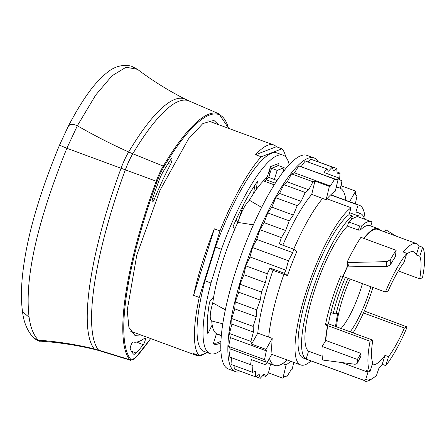 <?xml version="1.0" encoding="UTF-8"?>
<svg xmlns="http://www.w3.org/2000/svg" width="447" height="447" viewBox="0 0 447 447"><rect width="100%" height="100%" fill="white"/><g stroke="black" fill="none" stroke-linecap="round" stroke-linejoin="round"><path stroke-width="0.67" d="M384.783 231.948L385.845 229.792L395.997 236.077M384.554 231.864L385.845 229.792M371.977 221.969L371.988 221.935A73.833 17.735 110.2 0 0 371.412 221.673L359.086 217.141A73.833 17.735 110.2 0 0 355.108 217.365L351.61 218.712L352.465 215.968A77.694 18.662 110.2 0 0 310.922 295.16A77.694 18.662 110.2 0 0 306.111 359.047L363.864 380.296A77.694 18.662 110.2 0 0 364.523 380.598C365.674 382.464 369.63 380.838 376.385 375.726L379.011 367.948A68.804 16.528 110.2 0 0 382.219 364.333L385.012 355.365A60.11 14.438 110.2 0 1 372.144 364.657M357.069 363.551L360.88 356.304A68.804 16.528 110.2 0 1 361.014 353.415L325.802 340.458A68.804 16.528 110.2 0 1 327.807 325.679L370.066 341.229L372.843 340.156A60.11 14.438 110.2 0 0 372.742 362.74L369.948 371.708L366.428 370.418A68.804 16.528 110.2 0 0 367.959 372.2L365.741 379.319A76.152 18.293 110.2 0 0 376.793 375.067M363.864 380.296L365.741 379.319M352.465 215.968L348.945 214.672A77.694 18.662 110.2 0 0 307.402 293.869A77.694 18.662 110.2 0 0 303.245 358.053L364.523 380.598M364.54 219.147A77.694 18.662 110.2 0 0 360.422 213.515A77.694 18.662 110.2 0 0 359.455 213.275L358.6 216.018L355.108 217.365A73.833 17.735 110.2 0 0 348.716 221.947L359.634 225.964L361.606 225.931A73.833 17.735 110.2 0 1 371.412 221.673M365.093 311.453A69.581 16.712 110.2 0 0 365.16 311.296L364.294 310.978M365.16 311.296L407.172 326.936A68.804 16.528 110.2 0 1 385.744 365.629L388.538 356.661L385.012 355.365M382.219 364.333L385.744 365.629M370.066 341.229A68.804 16.528 110.2 0 0 369.948 371.708M343.078 363.048L367.959 372.2M306.111 359.047L308.559 351.191L322.181 356.203M360.422 213.515L356.896 212.219A77.694 18.662 110.2 0 0 355.935 211.979L359.455 213.275M348.716 221.947L347.431 226.076A69.581 16.712 110.2 0 0 313.291 294.249A69.581 16.712 110.2 0 0 308.559 351.191M348.945 214.672L351.107 207.726A85.042 20.428 110.2 0 0 305.256 294.69A85.042 20.428 110.2 0 0 300.708 364.948A85.042 20.428 110.2 0 0 311.039 360.925M365.076 219.348A85.042 20.428 110.2 0 0 359.433 205.324A85.042 20.428 110.2 0 0 358.097 205.033L355.935 211.979M347.788 265.568L348.548 266.138L386.594 266.747L390.304 264.926A68.804 16.528 110.2 0 1 395.355 256.774L396.143 250.292L360.93 237.34A77.694 18.662 110.2 0 0 347.062 262.26L347.788 265.568A69.581 16.712 110.2 0 0 342.877 276.598L340.765 275.821A69.581 16.712 110.2 0 0 331.601 300.987A69.581 16.712 110.2 0 0 325.45 324.997L327.562 325.774A69.581 16.712 110.2 0 0 325.483 340.983L322.153 346.47A77.694 18.662 110.2 0 0 322.773 360.053L355.108 364.283L357.058 363.567L357.214 362.97A77.694 18.662 110.2 0 1 357.371 359.427L322.153 346.47M380.106 230.227A69.581 16.712 110.2 0 0 378.045 228.646A69.581 16.712 110.2 0 0 363.729 238.368M378.045 228.646L369.943 225.668A69.581 16.712 110.2 0 0 360.332 230.037L361.606 225.931M347.431 226.076L358.343 230.093L360.332 230.037M349.56 212.694L358.6 216.018M330.618 194.926L358.097 205.033M363.439 312.939L404.395 328.009L407.172 326.936M388.538 356.661A60.11 14.438 110.2 0 0 404.395 328.009M325.45 324.997L328.472 323.829L372.843 340.156M342.966 276.564A60.11 14.438 110.2 0 0 334.367 299.92A60.11 14.438 110.2 0 0 328.472 323.829M325.802 340.458L325.483 340.983M361.014 353.415L357.371 359.427M265.367 181.583L265.948 179.716A85.042 20.428 110.2 0 1 268.703 177.409L277.051 180.482M326.919 198.826L351.107 207.726M265.948 179.716L275.313 183.164M216.398 333.898L221.321 335.708M347.855 265.881A68.804 16.528 110.2 0 0 343.123 276.503L342.877 276.598M419.811 256.243L422.605 247.275A68.804 16.528 110.2 0 1 422.493 277.76L419.711 278.833A60.11 14.438 110.2 0 0 419.811 256.243L416.291 254.946L419.085 245.979A68.804 16.528 110.2 0 0 416.515 243.621L377.776 229.372A68.804 16.528 110.2 0 0 364.02 238.475M398.305 270.955L419.711 278.833M385.381 292.047A68.804 16.528 110.2 0 1 406.815 253.354L404.021 262.322A60.11 14.438 110.2 0 0 388.164 290.98L385.381 292.047L343.123 276.503M406.815 253.354L403.295 252.058A68.804 16.528 110.2 0 1 416.515 243.621M416.291 254.946A60.11 14.438 110.2 0 0 413.509 251.784A60.11 14.438 110.2 0 0 406.496 254.382M422.605 247.275L419.085 245.979M213.526 343.123A94.703 22.752 110.2 0 0 220.941 341.078M348.548 266.138L347.755 262.512L347.062 262.26M396.143 250.292A77.694 18.662 110.2 0 0 390.253 259.836L386.705 261.663L347.755 262.512M236.256 219.365L237.743 222.55M263.574 180.102L264.758 181.359M255.578 154.718L276.347 146.722A112.102 26.932 110.2 0 0 273.693 144.951A112.102 26.932 110.2 0 0 255.578 154.718L261.21 156.791A112.102 26.932 110.2 0 0 219.974 230.887L199.239 297.462A112.102 26.932 110.2 0 0 199.267 355.667L207.24 352.599M285.745 157.02A112.102 26.932 110.2 0 0 281.979 148.795L261.21 156.791M266.423 179.281L267.194 176.805M268.988 171.43L269.385 175.213M386.594 266.747L386.705 261.663M243.481 204.603L239.151 218.516M253.622 193.422L254.751 185.393M214.342 228.814A112.102 26.932 110.2 0 0 202.279 262.752A112.102 26.932 110.2 0 0 193.601 295.389L214.342 228.814L219.974 230.887M276.347 146.722L281.979 148.795M199.239 297.462L193.601 295.389M199.267 355.667L193.635 353.594A112.102 26.932 110.2 0 0 196.289 355.365A112.102 26.932 110.2 0 0 206.022 353.069M274.335 179.482L277.174 170.374L284.169 167.681L282.649 172.548M268.703 177.409L271.541 168.301L277.174 170.374M271.541 168.301L278.531 165.608L284.169 167.681M277.648 165.949L278.38 163.596L270.48 166.636L267.356 176.682A85.813 20.612 110.2 0 0 263.546 180.124L263.439 180.879A84.846 20.383 110.2 0 0 256.254 189.601L257.388 181.583A95.479 22.937 110.2 0 0 233.116 226.411L234.619 229.529A84.846 20.383 110.2 0 0 221.852 263.965A84.846 20.383 110.2 0 0 213.727 296.618L209.604 301.898A95.479 22.937 110.2 0 0 207.844 333.747L212.163 324.919A84.846 20.383 110.2 0 0 216.477 333.658L213.286 343.894A95.479 22.937 110.2 0 0 213.649 344.039A95.479 22.937 110.2 0 0 220.868 342.743M269.284 171.447L270.429 171.866M269.435 170.888L270.798 166.519M289.181 164.708A105.721 25.395 110.2 0 0 283.113 155.21A105.721 25.395 110.2 0 0 258.852 173.335A105.721 25.395 110.2 0 0 221.461 249.286L210.962 282.99A105.721 25.395 110.2 0 0 210.112 353.65A105.721 25.395 110.2 0 0 220.885 350.353M210.962 282.99L204.977 280.789A105.721 25.395 110.2 0 0 204.123 351.448L210.112 353.65M283.113 155.21L277.129 153.008A105.721 25.395 110.2 0 0 252.868 171.134A105.721 25.395 110.2 0 0 215.476 247.085L221.461 249.286M204.977 280.789L215.476 247.085M221.343 335.451L216.477 333.658M222.796 323.79L211.738 321.002C209.431 319.387 209.766 313.347 212.738 302.893A84.846 20.383 -69.8 0 1 213.727 296.618M212.163 324.919A84.846 20.383 -69.8 0 1 211.738 321.002M225.361 309.793L212.738 302.893M253.388 224.835L237.804 222.405A84.846 20.383 -69.8 0 0 234.619 229.529M274.24 184.851L263.439 180.879M261.64 207.408L249.353 200.234A84.846 20.383 -69.8 0 1 256.254 189.601M249.353 200.234C245.274 204.313 241.425 211.699 237.804 222.405M349.638 201.72L355.639 191.12L355.236 193.881L356.918 196.412L355.354 203.826M293.785 362.4L292.036 369.613L290.986 369.982L286.745 376.882L284.337 376.234L282.901 378.196L286.13 364.875L282.61 363.579A94.513 22.702 -69.8 0 1 274.553 365.417A94.513 22.702 -69.8 0 1 269.48 358.349M272.223 338.413A94.513 22.702 -69.8 0 0 271.742 346.811A94.513 22.702 -69.8 0 0 271.994 353.907L265.769 364.903L251.331 359.589L250.583 364.702L229.099 356.801L230.25 348.928L266.172 362.143L264.49 359.611L266.334 350.856L265.993 349.409L272.223 338.413L268.697 337.116A94.513 22.702 -69.8 0 1 283.912 274.329L272.994 270.312L269.999 267.988L284.437 273.301L285.884 270.167L288.444 260.741L292.707 252.633L293.796 249.225L296.797 251.555A94.513 22.702 -69.8 0 0 287.438 275.626L283.912 274.329M230.25 348.928L228.568 346.397L264.49 359.611M228.568 346.397L230.417 337.641L266.334 350.856M230.417 337.641L229.44 333.512L231.926 324.142L231.691 318.543L234.742 308.843L235.251 301.937L238.776 292.204L240.011 284.208L243.9 274.732L245.828 265.881L249.968 256.952L252.527 247.526L288.444 260.741M249.968 256.952L285.884 270.167M252.527 247.526L256.785 239.419L292.707 252.633M330.422 186.041L334.663 179.141L337.072 179.789L338.508 177.828L335.278 191.148A94.513 22.702 -69.8 0 0 326.142 199.731L311.704 194.417L314.934 181.096L329.372 186.41L330.422 186.041L294.5 172.827L298.741 165.926L334.663 179.141M298.741 165.926L337.072 179.789M241.056 371.485A113.84 27.345 -69.8 0 1 235.48 371.636A113.84 27.345 -69.8 0 1 227.853 347.665A113.84 27.345 -69.8 0 1 261.875 224.221A113.84 27.345 -69.8 0 1 314.09 157.959A113.84 27.345 -69.8 0 1 318.242 161.685M315.085 160.758L336.781 168.502L337.105 173.933L340.027 173.084L339.614 179.839L341.949 180.694L341.201 185.807L355.639 191.12M255.963 376.737L260.232 378.307L259.171 374.374L255.751 376.894L234.273 368.993L234.06 365.529M255.751 376.894L255.427 371.463L252.505 372.312L231.021 364.411L231.44 357.661M256.785 239.419L259.897 229.697L264.149 222.656L267.725 212.934L271.837 207.168L275.765 197.742L279.615 193.434L283.772 184.594L287.248 181.873L291.511 173.877L294.5 172.827M301.155 166.575L305.24 160.981L326.723 168.882L328.489 171.212L332.3 167.089L333.361 171.028L336.781 168.502M308.162 162.054L310.816 159.188L332.3 167.089M235.48 371.636L228.434 369.043A113.84 27.345 -69.8 0 1 220.807 345.073A113.84 27.345 -69.8 0 1 254.829 221.628A113.84 27.345 -69.8 0 1 307.044 155.366L314.09 157.959M287.119 359.947A94.513 22.702 -69.8 0 1 282.61 363.579M336.071 187.885A94.513 22.702 -69.8 0 1 339.815 188.014A94.513 22.702 -69.8 0 1 345.844 200.323M293.729 249.202A94.513 22.702 -69.8 0 1 322.622 198.434M290.639 361.243A94.513 22.702 -69.8 0 1 286.13 364.875M265.769 364.903L266.172 362.143M287.438 275.626L284.437 273.301M326.142 199.731L329.372 186.41M326.723 168.882L324.069 172.514L338.508 177.828M291.511 173.877L312.995 181.784L314.934 181.096M287.248 181.873L308.726 189.774L312.995 181.784M283.772 184.594L305.256 192.495L308.726 189.774M279.615 193.434L301.099 201.34L305.256 192.495M275.765 197.742L297.244 205.648L301.099 201.34M271.837 207.168L293.321 215.074L297.244 205.648M267.725 212.934L289.209 220.835L293.321 215.074M264.149 222.656L285.633 230.557L289.209 220.835M259.897 229.697L281.381 237.597L285.633 230.557M281.381 237.597L279.358 243.917L293.796 249.225M245.828 265.881L267.312 273.787L269.999 267.988M243.9 274.732L265.384 282.633L267.312 273.787M240.011 284.208L261.495 292.109L265.384 282.633M238.776 292.204L260.255 300.105L261.495 292.109M235.251 301.937L256.734 309.844L260.255 300.105M234.742 308.843L256.226 316.744L256.734 309.844M231.691 318.543L253.175 326.444L256.226 316.744M231.926 324.142L253.41 332.048L253.175 326.444M229.44 333.512L250.923 341.419L253.41 332.048M250.923 341.419L251.555 344.095L265.993 349.409M252.505 372.312L252.918 365.557L250.583 364.702M262.886 375.441L265.809 376.514L264.043 374.189L260.232 378.307M265.809 376.514L268.463 372.882L282.901 378.196M339.614 179.839L341.949 180.694M336.988 171.966L340.027 173.084M268.463 372.882L270.625 363.97M339.927 188.058L341.201 185.807M282.811 245.185A94.513 22.702 -69.8 0 1 311.704 194.417M251.555 344.095L257.785 333.104A94.513 22.702 -69.8 0 1 272.994 270.312M268.697 337.116L257.785 333.104M335.574 326.444A50.64 12.164 110.2 0 1 337.871 313.213L336.06 313.906L333.25 313.397A58.948 14.159 -69.8 0 1 345.391 277.336M333.25 313.397L330.847 312.514M372.932 287.471A56.629 13.606 -69.8 0 1 353.091 332.886M336.06 313.906A56.629 13.606 -69.8 0 1 348.04 278.313M370.854 286.706A47.684 11.454 -69.8 0 1 361.679 311.408A47.684 11.454 -69.8 0 1 350.219 331.83M336.585 326.813A47.684 11.454 -69.8 0 1 350.118 279.073M362.444 283.61A43.046 10.342 -69.8 0 1 353.823 307.089A43.046 10.342 -69.8 0 1 341.095 328.472M140.989 335.021L134.826 335.323L128.915 327.394L127.227 310.212L136.776 255.187L160.004 190.232L188.466 138.956L202.849 123.556L213.901 120.383L218.393 124.607M168.245 163.406L170.558 164.306A3.867 0.928 110.2 0 0 171.765 158.651A3.867 0.928 110.2 0 0 170.732 159.534A170.855 41.046 110.2 0 0 162.876 172.196A14.891 3.576 110.2 0 0 159.138 180.219A170.855 41.046 110.2 0 0 152.69 198.306A3.867 0.928 110.2 0 0 152.349 201.893A3.867 0.928 110.2 0 0 154.327 199.183L152.611 198.541M170.558 164.306A121.377 29.156 110.2 0 0 154.327 199.183M130.312 349.062A170.855 41.046 110.2 0 0 133.351 353.94A14.891 3.576 110.2 0 0 133.714 354.203A14.891 3.576 110.2 0 0 136.028 353.046A170.855 41.046 110.2 0 0 143.241 344.732A3.867 0.928 110.2 0 0 145.063 340.776A3.867 0.928 110.2 0 0 145.146 337.966A3.867 0.928 110.2 0 0 144.761 338.088A121.377 29.156 110.2 0 1 133.133 341.983A3.867 0.928 110.2 0 0 131.1 344.9A3.867 0.928 110.2 0 0 130.312 349.062M157.065 181.516L156.227 181.203A27.099 6.509 110.2 0 1 163.256 166.1L132.809 153.746A77.309 46.22 30.8 0 1 128.658 151.974A179.985 43.236 110.2 0 1 185.594 99.335C168.553 90.713 152.5 80.706 137.441 69.307L126.065 67.234L112.052 75.761L95.686 95.055L77.353 125.747L66.866 148.281C36.967 222.567 24.384 278.906 29.111 317.309C30.502 327.623 33.592 335.25 38.381 340.178L40.414 341.173C58.892 342.402 77.175 345.201 95.267 349.576L99.463 350.727A28.854 6.928 -69.8 0 1 98.569 350.102A179.605 43.147 -69.8 0 1 125.328 169.832A28.854 6.928 -69.8 0 1 132.809 153.746A179.605 43.147 -69.8 0 1 189.053 100.944L218.946 113.812A177.85 42.728 110.2 0 0 163.256 166.1A0.771 0.464 30.8 0 1 163.893 166.843A26.323 6.325 110.2 0 0 157.065 181.516A177.079 42.538 110.2 0 0 130.686 359.248A26.323 6.325 110.2 0 0 135.575 357.611A177.079 42.538 110.2 0 0 150.661 338.575M360.88 356.304L357.214 362.97M358.343 230.093L359.634 225.964M371.988 221.935L370.736 225.958M390.304 264.926L390.253 259.836M228.473 128.311A177.079 42.538 110.2 0 0 163.893 166.843M68.14 126.613C69.671 123.992 72.738 123.707 77.353 125.747A347.895 207.995 30.8 0 0 128.658 151.974A29.228 7.023 110.2 0 0 121.076 168.268L156.227 181.203A177.85 42.728 110.2 0 0 129.731 359.712A0.771 0.743 -39.4 0 0 130.686 359.248M137.441 69.307L131.312 66.134C122.193 64.117 113.694 66.631 105.805 73.666C94.194 83.064 81.689 100.597 68.29 126.266L59.485 145.186L66.866 148.281A347.895 1.078 20.2 0 0 121.076 168.268A179.985 43.236 110.2 0 0 94.261 348.911A77.309 74.314 -39.4 0 1 98.569 350.102L129.731 359.712A27.099 6.509 110.2 0 0 130.569 360.299L135.441 357.879A0.771 0.654 -137.1 0 0 135.575 357.611M136.659 342.089L143.241 344.732M131.384 351.169L136.028 353.046M33.681 338.038L38.381 340.178A347.895 334.406 -39.4 0 1 94.261 348.911A29.228 7.023 110.2 0 0 95.267 349.576M22.506 311.62L29.111 317.309M216.393 333.926L221.315 335.742M271.77 354.303L300.708 364.948M330.769 194.78L359.433 205.324M372.027 221.969L370.781 225.975M207.849 120.729L273.693 144.951M130.446 331.138L196.289 355.365M274.553 365.417L267.043 362.651M339.815 188.014L336.345 186.74M228.646 128.378L218.946 113.812M135.441 357.879L150.706 338.597M130.569 360.299L99.463 350.727M185.594 99.335L189.053 100.944M59.485 145.186C39.716 192.92 27.658 234.088 23.311 268.697C21.115 285.113 20.858 299.468 22.523 311.749C23.719 322.449 27.491 331.261 33.843 338.189C37.833 340.743 40.023 341.737 40.414 341.173"/></g></svg>
